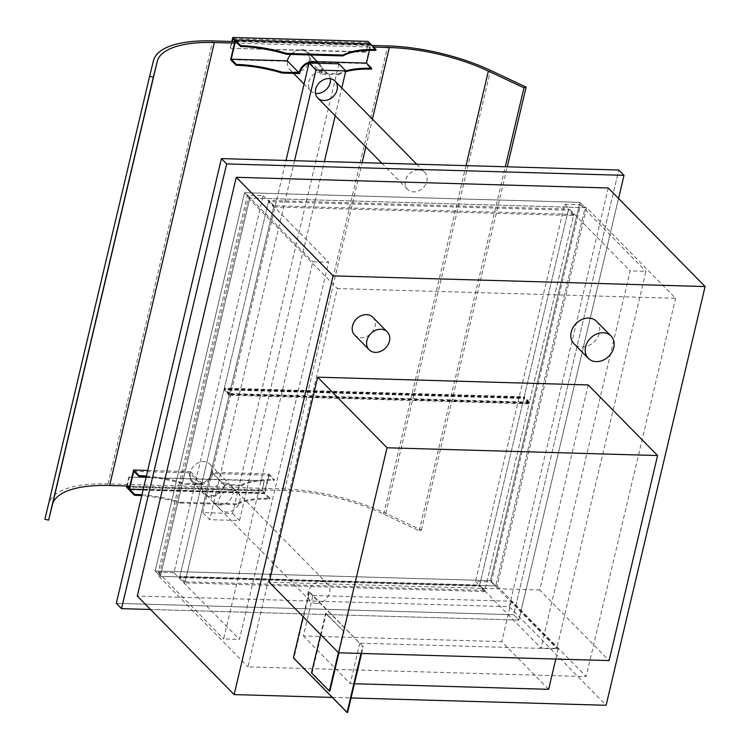 <?xml version="1.0" encoding="UTF-8"?>
<svg xmlns="http://www.w3.org/2000/svg" width="750" height="750" viewBox="0 0 750 750"><rect width="100%" height="100%" fill="white"/><g stroke="black" fill="none" stroke-linecap="round" stroke-linejoin="round"><path stroke-width="0.56" stroke-dasharray="3.75 2.81" d="M588.206 384.947L539.738 589.978L609.103 660.581M539.738 589.978L269.213 582.216M596.625 321.384A15.909 12.881 -44.5 0 1 597.497 337.603A15.909 12.881 -44.5 0 1 581.869 346.969A15.909 12.881 -44.5 0 1 573.938 343.678M372.853 317.25A12.722 10.303 -44.5 0 1 373.556 330.225A12.722 10.303 -44.5 0 1 361.05 337.725A12.722 10.303 -44.5 0 1 354.703 335.091M586.566 207.703L248.4 197.991L158.972 576.291L497.137 586.003L586.566 207.703L675.562 298.284L337.387 288.572L247.969 666.872L586.134 676.584L675.562 298.284M497.137 586.003L586.134 676.584M158.972 576.291L247.969 666.872M248.4 197.991L337.387 288.572M608.25 187.978L509.269 606.703L137.287 596.025M509.269 606.703L606.112 705.281M332.259 697.416L351.075 697.95M312.938 595.509L511.331 601.209L558.188 648.891L359.794 643.191L312.938 595.509L303.384 635.934L501.778 641.634L548.625 689.325M359.794 643.191L350.241 683.625L303.384 635.934M354.431 683.747L350.241 683.625M558.188 648.891L555.788 659.053M511.331 601.209L501.778 641.634M361.584 653.475L363.197 646.659L309.534 592.041L293.972 657.891L293.409 657.872M309.534 592.041L308.972 592.031L303.131 616.744M363.197 646.659L308.972 592.031M361.022 653.456L362.634 646.641M293.972 657.891L347.634 712.5M338.925 652.819L343.95 631.566L326.156 613.453L312.094 672.947L329.887 691.059M312.094 672.947L311.531 672.928M326.156 613.453L325.594 613.434L320.606 634.528M343.95 631.566L325.594 613.434M338.4 652.641L343.387 631.556M229.191 395.222L529.031 403.828L484.659 591.534L184.819 582.928L229.191 395.222L223.95 389.897L523.791 398.503L479.419 586.209L179.578 577.603L223.95 389.897M184.819 582.928L179.578 577.603M484.659 591.534L479.419 586.209M529.031 403.828L523.791 398.503M160.378 576.337L495.731 585.966L490.491 580.641L579.919 202.341L244.575 192.703L155.147 571.003L490.491 580.641L155.147 571.003L244.575 192.703L579.919 202.341L490.491 580.641L495.731 585.966L585.159 207.666L249.806 198.038L160.378 576.337L155.147 571.003L160.378 576.337L249.806 198.038L244.575 192.703L249.806 198.038L585.159 207.666L579.919 202.341L585.159 207.666L495.731 585.966L160.378 576.337M518.878 620.062L150.516 609.487L518.878 620.062L513.647 614.738L116.297 603.328L513.647 614.738L618.769 170.016L513.647 614.738L518.878 620.062L618.544 198.45L518.878 620.062M273.694 206.934L573.534 215.55L529.163 403.256L229.322 394.641L273.694 206.934L268.463 201.609L568.303 210.216L523.931 397.922L224.091 389.316L268.463 201.609M229.322 394.641L224.091 389.316M529.163 403.256L523.931 397.922M573.534 215.55L568.303 210.216M264.441 492.675L262.35 490.547L264.206 480.619L261.75 491.016L264.234 493.547L264.441 492.675L129.178 488.794M129.656 486.741L262.35 490.547M127.237 486.009L129.338 477.131L264.6 481.022M129.338 477.131L264.206 480.619M126.487 487.134L261.75 491.016M128.944 476.737L126.75 485.991M147.713 470.428L190.547 471.656A12.084 9.787 135.5 0 0 192.487 481.013A12.084 9.787 -44.5 0 1 194.25 465.562A12.084 9.787 -44.5 0 1 209.728 464.072A12.084 9.787 -44.5 0 1 210.394 476.4A12.084 9.787 -44.5 0 1 198.516 483.516A12.084 9.787 -44.5 0 1 192.487 481.013A12.084 9.787 135.5 0 0 203.766 482.409A12.084 9.787 135.5 0 0 211.941 472.275L268.875 473.906L264.234 493.547L128.972 489.656L264.234 493.547L269.747 499.153A70.303 25.341 13.3 0 0 236.841 504.684L237.037 503.812L180.684 502.2A70.303 25.341 13.3 0 0 141.956 494.794M564.712 204.291L580.491 204.75L491.334 581.897L475.556 581.438L564.712 204.291L630.141 270.891L540.994 648.038L556.772 648.497L645.928 271.35L630.141 270.891M475.556 581.438L540.994 648.038M580.491 204.75L645.928 271.35M491.334 581.897L556.772 648.497M174.019 572.784L158.241 572.325L247.397 195.178L263.175 195.638L174.019 572.784L239.456 639.384L328.612 262.238L312.834 261.778L223.678 638.925L239.456 639.384M263.175 195.638L328.612 262.238M158.241 572.325L223.678 638.925M247.397 195.178L312.834 261.778M316.303 603.403A12.084 9.787 -44.5 0 1 310.275 600.9A12.084 9.787 -44.5 0 1 312.037 585.45A12.084 9.787 -44.5 0 1 327.516 583.959A12.084 9.787 -44.5 0 1 328.181 596.278A12.084 9.787 -44.5 0 1 316.303 603.403M224.775 483.019A12.084 9.787 135.5 0 0 212.897 490.134A12.084 9.787 135.5 0 0 213.553 502.463A12.084 9.787 135.5 0 0 229.041 500.972A12.084 9.787 135.5 0 0 230.803 485.512A12.084 9.787 135.5 0 0 224.775 483.019M231.713 490.078A12.084 9.787 -44.5 0 1 237.741 492.581A12.084 9.787 -44.5 0 1 235.978 508.031A12.084 9.787 -44.5 0 1 220.491 509.522A12.084 9.787 -44.5 0 1 219.825 497.194A12.084 9.787 -44.5 0 1 231.713 490.078M330.366 78.703A12.084 9.787 135.5 0 0 328.078 74.006A12.084 9.787 135.5 0 0 322.05 71.503A12.084 9.787 135.5 0 0 310.172 78.628A12.084 9.787 135.5 0 0 310.837 90.947A12.084 9.787 135.5 0 0 315.487 93.319M338.878 63.844L232.584 513.478L202.762 512.625L209.7 519.684L239.522 520.538L324.384 161.559M232.584 513.478L239.522 520.538M202.762 512.625L286.003 160.463M294.553 160.706L209.7 519.684M335.212 115.763L341.784 87.956M241.275 485.906A70.303 25.341 -166.7 0 1 274.181 480.384L269.062 475.172L212.981 473.559L224.644 485.428L241.275 485.906L241.481 485.044L223.987 484.538A12.084 9.787 -44.5 0 1 215.822 494.681A12.084 9.787 -44.5 0 1 204.534 493.284A12.084 9.787 -44.5 0 1 202.603 483.928L185.119 483.422L184.913 484.294L201.544 484.772L189.881 472.903L133.8 471.291M146.184 476.887A70.303 25.341 -166.7 0 1 184.913 484.294M212.981 473.559A13.041 10.556 -44.5 0 1 203.925 483.787A13.041 10.556 -44.5 0 1 192.197 482.081A13.041 10.556 -44.5 0 1 189.881 472.903M201.544 484.772A13.041 10.556 135.5 0 0 203.859 493.95A13.041 10.556 135.5 0 0 215.578 495.656A13.041 10.556 135.5 0 0 224.644 485.428M143.184 489.581L264.834 493.078L269.953 498.291A70.303 25.341 13.3 0 0 237.037 503.812M269.062 475.172L264.834 493.078M180.684 502.2L180.478 503.062A70.303 25.341 13.3 0 0 141.75 495.666M146.391 476.025A70.303 25.341 -166.7 0 1 185.119 483.422M180.478 503.062L236.841 504.684M241.481 485.044A70.303 25.341 -166.7 0 1 274.387 479.513L274.181 480.384M269.953 498.291L269.747 499.153M268.875 473.906L274.387 479.513M211.941 472.275L223.987 484.538M190.547 471.656L202.603 483.928M300.975 50.062A12.084 9.787 135.5 0 0 289.097 57.178A12.084 9.787 135.5 0 0 289.762 69.506A12.084 9.787 135.5 0 0 305.241 68.016A12.084 9.787 135.5 0 0 307.013 52.556A12.084 9.787 135.5 0 0 300.975 50.062M418.762 169.941A12.084 9.787 135.5 0 0 406.884 177.066A12.084 9.787 135.5 0 0 407.55 189.384A12.084 9.787 135.5 0 0 423.028 187.894A12.084 9.787 135.5 0 0 424.791 172.444A12.084 9.787 135.5 0 0 418.762 169.941M317.297 61.669L310.397 61.472L322.059 73.341L338.691 73.819A70.303 25.341 -166.7 0 1 345.787 70.884M310.397 61.472A13.041 10.556 135.5 0 0 308.081 52.294A13.041 10.556 135.5 0 0 290.869 54.422M318.712 63.272A13.041 10.556 -44.5 0 1 319.744 64.162A13.041 10.556 -44.5 0 1 322.059 73.341M235.444 41.297L370.716 45.178L375.825 50.391M369.488 50.362L370.716 45.178M338.691 73.819L338.484 74.691L321 74.184A12.084 9.787 135.5 0 0 319.059 64.828A12.084 9.787 135.5 0 0 316.8 63.216M338.484 74.691A70.303 25.341 -166.7 0 1 345.609 71.747M230.616 59.672L287.559 61.303A12.084 9.787 -44.5 0 1 295.725 51.159A12.084 9.787 -44.5 0 1 307.013 52.556A12.084 9.787 -44.5 0 1 308.944 61.922L309.741 62.728M310.022 63.019L321 74.184M308.944 61.922L365.878 63.553L371.391 69.159M365.878 63.553L370.528 43.913L370.322 44.784L368.222 42.647L365.972 52.181L368.034 41.381M287.559 61.303L299.606 73.575M229.594 393.488L529.434 402.103L573.806 214.397L273.966 205.781L229.594 393.488L224.362 388.163L524.203 396.769L568.575 209.062L268.734 200.456L224.362 388.163M273.966 205.781L268.734 200.456M573.806 214.397L568.575 209.062M529.434 402.103L524.203 396.769M185.091 581.775L484.931 590.381L529.303 402.675L229.462 394.069L185.091 581.775L179.85 576.441L479.691 585.056L524.062 397.35L224.222 388.734L179.85 576.441M229.462 394.069L224.222 388.734M529.303 402.675L524.062 397.35M484.931 590.381L479.691 585.056M235.05 40.894L370.322 44.784M232.959 38.766L368.222 42.647M232.322 41.475L230.709 48.3L365.972 52.181M230.709 48.3L365.578 51.778M230.316 47.897L231.834 41.466M44.906 519.272L48.759 503.691A105.619 38.072 -166.7 0 1 108.056 483.9L283.05 488.925A105.619 38.072 -166.7 0 1 385.8 513.366L421.397 530.081L419.25 530.803L383.653 514.087A101.803 36.694 13.3 0 0 284.625 490.528L129.816 486.084M372.075 45.488L234.9 41.55M421.397 530.081L507.272 166.819M419.25 530.803L505.303 166.762M234.534 43.097L373.641 47.091M153.478 60.703L48.759 503.691M108.056 483.9L212.775 40.913M283.05 488.925L387.769 45.938M385.8 513.366L490.519 70.378M383.653 514.087L466.031 165.628M284.625 490.528L362.128 162.647M365.841 146.944L372.413 119.128M327.516 583.959L209.728 464.072M310.275 600.9L204.534 493.284M213.553 502.463L220.491 509.522M230.803 485.512L237.741 492.581M310.837 90.947L304.069 84.066M328.078 74.006L319.059 64.828M192.197 482.081L203.859 493.95M289.762 69.506L293.588 73.397M381.834 163.209L407.55 189.384M416.709 164.213L424.791 172.444M319.744 64.162L318.872 63.272M310.734 54.994L308.081 52.294"/><path stroke-width="1.12" d="M338.569 652.809L269.213 582.216L317.672 377.184L588.206 384.947L657.572 455.55L387.037 447.778L338.569 652.809L609.103 660.581L657.572 455.55M317.672 377.184L387.037 447.778M596.259 361.622A15.909 12.881 135.5 0 0 611.897 352.256A15.909 12.881 135.5 0 0 611.025 336.038A15.909 12.881 135.5 0 0 590.653 337.997A15.909 12.881 135.5 0 0 588.328 358.331A15.909 12.881 135.5 0 0 596.259 361.622M588.328 358.331L573.938 343.678A15.909 12.881 -44.5 0 1 576.253 323.344A15.909 12.881 -44.5 0 1 596.625 321.384L611.025 336.038M375.45 352.378A12.722 10.303 135.5 0 0 387.956 344.878A12.722 10.303 135.5 0 0 387.253 331.903A12.722 10.303 135.5 0 0 370.959 333.478A12.722 10.303 135.5 0 0 369.103 349.744A12.722 10.303 135.5 0 0 375.45 352.378M369.103 349.744L354.703 335.091A12.722 10.303 -44.5 0 1 356.559 318.825A12.722 10.303 -44.5 0 1 372.853 317.25L387.253 331.903M236.269 177.291L608.25 187.978L705.094 286.547L333.113 275.869L236.269 177.291L137.287 596.025L234.131 694.594L332.259 697.416M351.075 697.95L606.112 705.281L705.094 286.547M333.113 275.869L234.131 694.594M555.788 659.053L548.625 689.325L354.431 683.747M303.131 616.744L293.409 657.872L347.072 712.481L361.022 653.456M347.072 712.481L347.634 712.5L361.584 653.475M338.925 652.819L329.887 691.059L329.325 691.041L338.4 652.641M320.606 634.528L311.531 672.928L329.325 691.041M150.516 609.487L121.528 608.653L116.297 603.328L221.428 158.606L618.769 170.016L221.428 158.606L116.297 603.328L121.528 608.653L226.659 163.931L624.009 175.341L618.544 198.45L624.009 175.341L618.769 170.016L624.009 175.341L226.659 163.931L221.428 158.606L226.659 163.931L121.528 608.653L150.516 609.487M126.75 485.991L126.487 487.134L128.972 489.656L129.178 488.794L127.078 486.666L129.656 486.741M127.078 486.666L127.237 486.009M315.487 93.319A12.084 9.787 135.5 0 0 330.366 78.703M328.988 78.562A12.084 9.787 -44.5 0 1 335.016 81.066A12.084 9.787 -44.5 0 1 333.253 96.516A12.084 9.787 -44.5 0 1 317.766 98.006A12.084 9.787 -44.5 0 1 317.109 85.688A12.084 9.787 -44.5 0 1 328.988 78.562M286.003 160.463L309.047 62.991L315.984 70.05L294.553 160.706M309.047 62.991L338.878 63.844L345.816 70.903L315.984 70.05M324.384 161.559L335.212 115.763M341.784 87.956L345.816 70.903M141.956 494.794A70.303 25.341 13.3 0 0 134.681 494.4L129.562 489.197L133.8 471.291L138.919 476.494A70.303 25.341 -166.7 0 1 146.184 476.887M129.562 489.197L143.184 489.581M141.75 495.666A70.303 25.341 13.3 0 0 134.475 495.272L134.681 494.4M138.919 476.494L139.125 475.631A70.303 25.341 -166.7 0 1 146.391 476.025M134.475 495.272L128.972 489.656L133.613 470.025L139.125 475.631M133.613 470.025L147.713 470.428M345.787 70.884A70.303 25.341 -166.7 0 1 371.597 68.297L366.478 63.084L317.297 61.669M236.334 64.406A70.303 25.341 -166.7 0 1 282.328 72.206L298.959 72.684L287.297 60.816L231.216 59.203L236.334 64.406L236.128 65.278A70.303 25.341 -166.7 0 1 282.122 73.069L282.328 72.206M290.869 54.422A13.041 10.556 135.5 0 0 287.297 60.816M298.959 72.684A13.041 10.556 -44.5 0 1 318.712 63.272M231.834 41.466L232.772 37.5L368.034 41.381L376.031 49.519L375.825 50.391A70.303 25.341 13.3 0 0 342.919 55.913L286.556 54.3A70.303 25.341 13.3 0 0 240.563 46.509L235.444 41.297L231.216 59.203M366.478 63.084L369.488 50.362M286.556 54.3L286.762 53.428A70.303 25.341 13.3 0 0 240.769 45.638L240.563 46.509M286.762 53.428L343.125 55.05L342.919 55.913M316.8 63.216A12.084 9.787 135.5 0 0 299.606 73.575L282.122 73.069M345.609 71.747A70.303 25.341 -166.7 0 1 371.391 69.159L371.597 68.297M376.031 49.519A70.303 25.341 13.3 0 0 343.125 55.05M232.772 37.5L235.256 40.031L370.528 43.913L235.256 40.031L240.769 45.638M232.322 41.475L232.959 38.766L235.05 40.894L235.256 40.031L230.616 59.672L236.128 65.278M129.816 486.084L109.631 485.503A101.803 36.694 13.3 0 0 52.472 504.572L48.619 520.153L44.906 519.272L149.616 76.284L153.338 77.166L157.191 61.584A101.803 36.694 -166.7 0 1 214.35 42.516L234.534 43.097M234.9 41.55L212.775 40.913A105.619 38.072 13.3 0 0 153.478 60.703L149.616 76.284M507.272 166.819L526.116 87.094L490.519 70.378A105.619 38.072 13.3 0 0 387.769 45.938L372.075 45.488M505.303 166.762L523.969 87.816L526.116 87.094M373.641 47.091L389.344 47.541A101.803 36.694 -166.7 0 1 488.372 71.1L523.969 87.816M48.619 520.153L153.338 77.166M466.031 165.628L488.372 71.1M362.128 162.647L365.841 146.944M372.413 119.128L389.344 47.541M109.631 485.503L214.35 42.516M52.472 504.572L157.191 61.584M293.588 73.397L304.069 84.066M317.766 98.006L381.834 163.209M335.016 81.066L416.709 164.213M318.872 63.272L310.734 54.994"/></g></svg>
